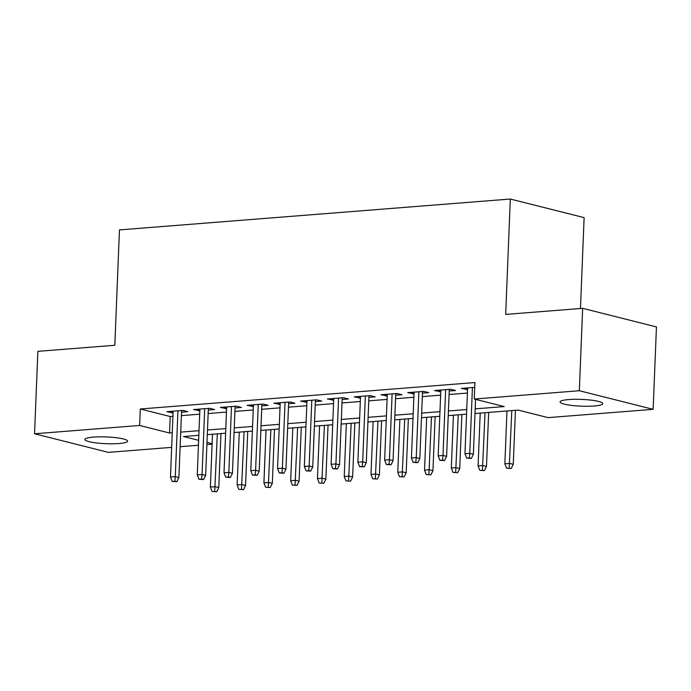 <?xml version="1.0" encoding="UTF-8"?>
<svg xmlns="http://www.w3.org/2000/svg" width="691" height="691" viewBox="0 0 691 691"><rect width="100%" height="100%" fill="white"/><g stroke="black" fill="none" stroke-linecap="round" stroke-linejoin="round"><path stroke-width="1.04" d="M93.484 437.101A21.386 3.386 2.3 0 1 115.898 437.671A21.386 3.386 2.3 0 1 127.619 441.169A21.386 3.386 2.3 0 1 119.016 443.527A21.386 3.386 2.3 0 1 96.61 442.957A21.386 3.386 2.3 0 1 84.889 439.459A21.386 3.386 2.3 0 1 93.484 437.101M568.667 399.571A21.386 3.386 2.3 0 1 591.081 400.141A21.386 3.386 2.3 0 1 602.802 403.639A21.386 3.386 2.3 0 1 594.2 405.997A21.386 3.386 2.3 0 1 571.794 405.427A21.386 3.386 2.3 0 1 560.073 401.929A21.386 3.386 2.3 0 1 568.667 399.571M580.466 308.506L584.12 217.63L510.312 199.034L119.457 229.904L114.827 345.275L37.858 351.356L34.55 433.767L139.625 425.466L169.545 433.007L172.258 432.791M510.312 199.034L505.682 314.405L582.651 308.333L656.45 326.929L653.142 409.331L548.067 417.632L518.146 410.091L475.011 413.503M212.094 444.166L206.903 444.581M198.447 445.246L180.126 446.688M171.67 447.362L108.349 452.363L34.55 433.767M181.517 412.164L187.848 411.663L182.856 410.411L166.799 411.681L173.061 412.829M208.285 410.048L214.616 409.547L209.632 408.295L193.566 409.564L199.829 410.722M235.061 407.94L241.384 407.44L236.4 406.178L220.334 407.448L226.605 408.606M261.829 405.824L268.16 405.323L263.167 404.062L247.11 405.332L253.372 406.489M288.596 403.708L294.927 403.207L289.944 401.955L273.878 403.216L280.14 404.373M315.372 401.592L321.704 401.091L316.711 399.839L300.654 401.108L306.916 402.257M342.14 399.476L348.471 398.983L343.487 397.722L327.422 398.992L333.684 400.149M368.916 397.368L375.239 396.867L370.255 395.606L354.189 396.876L360.452 398.033M395.684 395.252L402.015 394.751L397.023 393.49L380.966 394.76L387.228 395.917M422.451 393.136L428.783 392.635L423.799 391.382L407.733 392.652L413.995 393.801M449.228 391.02L455.55 390.519L450.567 389.266L434.501 390.536L440.772 391.693M475.192 408.865L504.18 406.576L474.259 399.035L474.924 382.555L140.29 408.986L170.211 416.526L172.923 416.31M181.379 415.645L199.69 414.194M208.146 413.529L226.458 412.078M234.914 411.413L253.234 409.97M261.69 409.297L280.002 407.854M288.458 407.18L306.769 405.738M315.234 405.073L333.546 403.622M342.002 402.957L360.313 401.506M368.769 400.84L387.09 399.398M395.546 398.724L413.857 397.282M422.313 396.617L440.625 395.166M449.09 394.501L467.401 393.049M474.734 387.357L461.277 388.42L467.539 389.577M582.651 308.333L579.334 390.735L653.142 409.331M140.29 408.986L139.625 425.466M474.259 399.035L579.334 390.735M180.714 432.125L199.025 430.674M207.481 430.009L225.802 428.567M234.258 427.893L252.569 426.451M261.025 425.777L279.337 424.334M287.801 423.669L306.113 422.218M314.569 421.553L332.881 420.102M341.337 419.437L359.657 417.995M368.113 417.321L386.424 415.878M394.881 415.205L413.192 413.762M421.648 413.097L439.968 411.646M448.424 410.981L466.736 409.53M198.844 435.313L183.512 436.522L198.637 440.34M206.989 442.439L212.111 443.734M466.555 414.168L448.234 415.619M439.778 416.284L421.467 417.727M413.011 418.4L394.699 419.843M386.234 420.508L367.923 421.959M359.467 422.624L341.155 424.075M332.699 424.74L314.379 426.183M305.923 426.857L287.611 428.299M279.155 428.973L260.844 430.415M252.388 431.08L234.068 432.531M225.612 433.197L207.3 434.648M170.211 416.526L169.545 433.007M466.33 388.022L466.261 389.672M439.562 390.139L439.493 391.788M412.786 392.246L412.717 393.905M386.019 394.362L385.949 396.021M359.242 396.479L359.182 398.137M332.475 398.595L332.406 400.244M305.707 400.702L305.638 402.361M278.931 402.818L278.87 404.477M252.163 404.935L252.094 406.593M225.387 407.051L225.326 408.709M198.619 409.167L198.55 410.817M171.852 411.275L171.783 412.933M469.336 457.934L466.658 458.15L471.331 458.444L469.336 457.934L469.776 453.365L464.965 453.745L467.608 387.919M472.428 387.539L469.776 453.365L473.37 454.272L475.572 399.372M471.331 458.444L473.37 454.272M464.965 453.745L466.658 458.15M506.555 468.204L511.219 468.489L506.555 468.204L504.853 463.799L509.673 463.419L513.266 464.326L515.434 410.307M509.224 467.988L511.798 410.592M504.853 463.799L506.978 410.972M513.266 464.326L511.219 468.489M442.568 460.051L439.891 460.266L444.555 460.552L442.568 460.051L443.009 455.481L438.189 455.861L440.832 390.035M445.652 389.655L443.009 455.481L446.602 456.388L449.288 389.37M444.555 460.552L446.602 456.388M438.189 455.861L439.891 460.266M415.792 462.167L413.114 462.374L417.787 462.668L415.792 462.167L416.241 457.597L411.421 457.978L414.064 392.151M418.884 391.771L416.241 457.597L419.826 458.504L422.521 391.477M417.787 462.668L419.826 458.504M411.421 457.978L413.114 462.374M389.024 464.283L386.347 464.49L391.02 464.784L389.024 464.283L389.465 459.714L384.645 460.094L387.297 394.259M392.108 393.879L389.465 459.714L393.058 460.612L395.753 393.594M391.02 464.784L393.058 460.612M384.645 460.094L386.347 464.49M362.248 466.399L359.57 466.606L364.243 466.9L362.248 466.399L362.697 461.821L357.878 462.201L360.521 396.375M365.34 395.995L362.697 461.821L366.29 462.728L368.977 395.71M364.243 466.9L366.29 462.728M357.878 462.201L359.57 466.606M479.779 470.312L484.451 470.606L479.779 470.312L478.086 465.915L482.905 465.535L486.49 466.434L488.658 412.423M482.456 470.105L485.022 412.708M478.086 465.915L480.202 413.088M486.49 466.434L484.451 470.606M453.011 472.428L457.684 472.722L453.011 472.428L451.309 468.032L456.129 467.652L459.722 468.55L461.89 414.54M455.689 472.221L458.254 414.825M451.309 468.032L453.434 415.205M459.722 468.55L457.684 472.722M426.235 474.544L430.908 474.838L426.235 474.544L424.542 470.139L429.361 469.759L432.955 470.666L435.123 416.647M428.912 474.337L431.486 416.941M424.542 470.139L426.667 417.321M432.955 470.666L430.908 474.838M399.467 476.66L404.14 476.945L399.467 476.66L397.774 472.255L402.585 471.875L406.178 472.782L408.346 418.763M402.145 476.445L404.71 419.057M397.774 472.255L399.89 419.437M406.178 472.782L404.14 476.945M335.481 468.507L332.803 468.723L337.476 469.016L335.481 468.507L335.93 463.937L331.11 464.317L333.753 398.491M338.573 398.111L335.93 463.937L339.514 464.844L342.209 397.826M337.476 469.016L339.514 464.844M331.11 464.317L332.803 468.723M372.699 478.777L377.372 479.062L372.699 478.777L370.998 474.372L375.818 473.991L379.411 474.898L381.579 420.879M375.377 478.561L377.942 421.165M370.998 474.372L373.123 421.545M379.411 474.898L377.372 479.062M308.713 470.623L306.035 470.839L310.708 471.124L308.713 470.623L309.153 466.054L304.334 466.434L306.977 400.607M311.796 400.227L309.153 466.054L312.747 466.961L315.433 399.934M310.708 471.124L312.747 466.961M304.334 466.434L306.035 470.839M345.923 480.884L350.596 481.178L345.923 480.884L344.23 476.488L349.05 476.108L352.635 477.006L354.811 422.996M348.601 480.677L351.166 423.281M344.23 476.488L346.346 423.661M352.635 477.006L350.596 481.178M281.937 472.739L279.259 472.946L283.932 473.24L281.937 472.739L282.386 468.17L277.566 468.55L280.209 402.723M285.029 402.343L282.386 468.17L285.97 469.077L288.665 402.05M283.932 473.24L285.97 469.077M277.566 468.55L279.259 472.946M319.156 483L323.829 483.294L319.156 483L317.454 478.604L322.274 478.215L325.867 479.122L328.035 425.112M321.833 482.793L324.399 425.397M317.454 478.604L319.579 425.777M325.867 479.122L323.829 483.294M255.169 474.855L252.491 475.062L257.164 475.356L255.169 474.855L255.61 470.286L250.79 470.666L253.442 404.831M258.253 404.451L255.61 470.286L259.203 471.184L261.898 404.166M257.164 475.356L259.203 471.184M250.79 470.666L252.491 475.062M292.379 485.117L297.052 485.41L292.379 485.117L290.686 480.711L295.506 480.331L299.099 481.238L301.267 427.219M295.057 484.901L297.631 427.513M290.686 480.711L292.811 427.893M299.099 481.238L297.052 485.41M228.393 476.971L225.724 477.179L230.388 477.472L228.393 476.971L228.842 472.394L224.022 472.774L226.665 406.947M231.485 406.567L228.842 472.394L232.435 473.3L235.121 406.282M230.388 477.472L232.435 473.3M224.022 472.774L225.724 477.179M265.612 487.233L270.285 487.518L265.612 487.233L263.919 482.828L268.739 482.448L272.323 483.355L274.491 429.336M268.289 487.017L270.855 429.621M263.919 482.828L266.035 430.009M272.323 483.355L270.285 487.518M201.625 479.079L198.948 479.295L203.62 479.589L201.625 479.079L202.074 474.51L197.255 474.89L199.898 409.063M204.717 408.683L202.074 474.51L205.659 475.417L208.354 408.398M203.62 479.589L205.659 475.417M197.255 474.89L198.948 479.295M238.844 489.349L243.517 489.634L238.844 489.349L237.143 484.944L241.962 484.564L245.555 485.471L247.724 431.452M241.522 489.133L244.087 431.737M237.143 484.944L239.267 432.117M245.555 485.471L243.517 489.634M174.858 481.195L172.18 481.411L176.853 481.696L174.858 481.195L175.298 476.626L170.478 477.006L173.121 411.18M177.941 410.8L175.298 476.626L178.891 477.533L181.586 410.506M176.853 481.696L178.891 477.533M170.478 477.006L172.18 481.411M212.068 491.456L216.741 491.75L212.068 491.456L210.375 487.06L215.195 486.68L218.779 487.578L220.956 433.568M214.746 491.249L217.311 433.853M210.375 487.06L212.5 434.233M218.779 487.578L216.741 491.75"/></g></svg>
